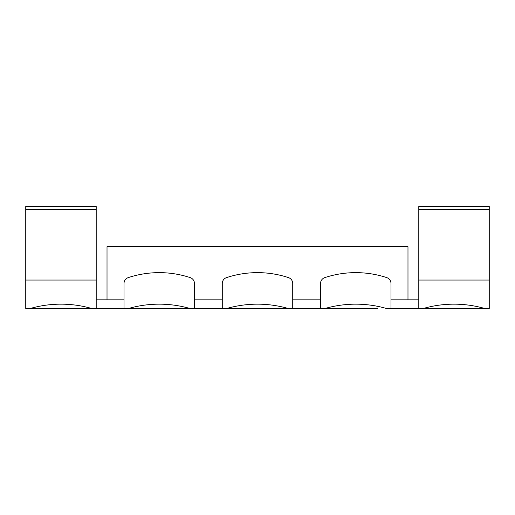 <?xml version="1.0" encoding="UTF-8"?>
<svg xmlns="http://www.w3.org/2000/svg" width="515" height="515" viewBox="0 0 515 515"><rect width="100%" height="100%" fill="white"/><g stroke="black" fill="none" stroke-linecap="round" stroke-linejoin="round"><path stroke-width="0.77" d="M76.426 308.485L78.563 308.485M468.238 308.485L471.611 308.485M181.293 308.485L194.464 308.485L194.464 283.488A6.18 6.18 0 0 0 190.222 277.617A98.88 98.88 0 0 0 128.254 277.617A6.18 6.18 0 0 0 124.012 283.488L124.012 308.485L130.018 308.485M474.656 308.485L489.25 308.485L489.25 206.515L418.798 206.515L418.798 308.485L390.988 308.485L390.988 283.488A6.18 6.18 0 0 0 386.746 277.617A98.88 98.88 0 0 0 324.778 277.617A6.18 6.18 0 0 0 320.536 283.488L320.536 308.485L292.726 308.485L292.726 283.488A6.18 6.18 0 0 0 288.484 277.617A98.88 98.88 0 0 0 226.516 277.617A6.18 6.18 0 0 0 222.274 283.488L222.274 308.485L228.28 308.485M189.958 308.485L128.518 308.485A111.24 111.24 0 0 1 189.958 308.485M124.012 308.485L25.75 308.485L25.75 280.057L96.202 280.057L96.202 308.485M83.044 308.485L91.696 308.485A111.24 111.24 0 0 0 30.256 308.485L31.756 308.485M32.509 308.485L33.308 308.485M43.389 308.485L46.762 308.485M130.765 308.485L131.57 308.485M138.58 308.485L146.827 308.485M154.346 308.485L160.204 308.485M164.131 308.485L176.825 308.485M229.033 308.485L229.832 308.485M234.106 308.485L235.445 308.485M239.913 308.485L243.286 308.485M252.608 308.485L258.466 308.485M262.393 308.485L275.087 308.485M279.555 308.485L292.726 308.485M377.817 308.485L326.542 308.485M327.289 308.485L328.094 308.485M331.139 308.485L332.381 308.485M338.175 308.485L341.548 308.485M350.87 308.485L356.728 308.485M360.655 308.485L373.349 308.485M418.798 308.485L423.304 308.485A111.24 111.24 0 0 1 484.744 308.485L424.804 308.485M436.437 308.485L438.574 308.485M320.536 308.485L325.042 308.485A111.24 111.24 0 0 1 386.482 308.485L390.988 308.485M288.22 308.485L226.78 308.485A111.24 111.24 0 0 1 288.22 308.485M222.274 308.485L194.464 308.485M194.464 299.833L222.274 299.833M292.726 299.833L320.536 299.833M390.988 299.833L418.798 299.833M25.75 209.605L96.202 209.605L96.202 206.515L25.75 206.515L25.75 280.057M96.202 209.605L96.202 280.057M96.202 299.833L124.012 299.833M489.25 280.057L418.798 280.057M107.017 299.833L107.017 246.685L407.983 246.685L407.983 299.833M489.25 209.605L418.798 209.605"/></g></svg>

